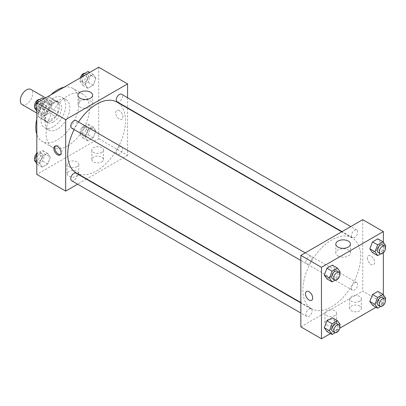 <?xml version="1.0" encoding="UTF-8"?>
<svg xmlns="http://www.w3.org/2000/svg" width="406" height="406" viewBox="0 0 406 406"><rect width="100%" height="100%" fill="white"/><g stroke="black" fill="none" stroke-linecap="round" stroke-linejoin="round"><path stroke-width="0.3" stroke-dasharray="2.03 1.52" d="M22.112 104.586A8.749 5.055 120 0 0 30.866 99.531A8.749 5.055 120 0 0 30.866 89.427M38.864 111.295A8.749 5.055 120 0 0 40.676 115.304A8.749 5.055 120 0 0 49.43 110.249A8.749 5.055 120 0 0 49.43 100.145A8.749 5.055 120 0 0 42.686 102.49A8.749 5.055 120 0 0 38.864 111.295M40.712 102.49L49.395 97.476A11.297 6.521 120 0 1 50.699 97.942A11.297 6.521 120 0 1 51.76 98.841L51.76 108.869A11.297 6.521 120 0 1 49.395 112.959L40.712 117.973A11.297 6.521 120 0 1 39.407 117.507A11.297 6.521 120 0 1 38.352 116.608L38.352 106.58A11.297 6.521 120 0 1 40.712 102.49L46.898 106.062L55.581 101.048L49.395 97.476M49.395 112.959L55.581 116.532L46.898 121.546L40.712 117.973M38.352 116.608L44.538 120.181L44.538 110.153L38.352 106.58M44.538 120.181A11.297 6.521 120 0 0 45.594 121.079A11.297 6.521 120 0 0 46.898 121.546M55.581 116.532A11.297 6.521 120 0 0 57.946 112.442L51.76 108.869M55.581 101.048A11.297 6.521 120 0 1 56.891 101.515A11.297 6.521 120 0 1 57.946 102.413L57.946 112.442M46.898 106.062A11.297 6.521 120 0 0 44.538 110.153M51.242 120.826A11.667 6.74 -60 0 1 45.406 121.404A11.667 6.74 -60 0 1 45.406 107.93A11.667 6.74 -60 0 1 57.079 101.19A11.667 6.74 -60 0 1 58.865 110.544A11.667 6.74 -60 0 1 51.242 120.826M53.303 122.018A11.667 6.74 120 0 0 60.925 111.731A11.667 6.74 120 0 0 59.139 102.383A11.667 6.74 120 0 0 50.146 105.509A11.667 6.74 120 0 0 45.056 117.253A11.667 6.74 120 0 0 47.472 122.592A11.667 6.74 120 0 0 53.303 122.018M57.946 102.413L51.76 98.841M53.303 126.779A17.504 10.104 -60 0 1 44.553 127.646A17.504 10.104 -60 0 1 44.553 107.438A17.504 10.104 -60 0 1 62.057 97.328A17.504 10.104 -60 0 1 64.742 111.356A17.504 10.104 -60 0 1 53.303 126.779M57.429 129.164A17.504 10.104 -60 0 1 48.679 130.027A17.504 10.104 -60 0 1 48.679 109.818A17.504 10.104 -60 0 1 66.183 99.714A17.504 10.104 -60 0 1 68.863 113.736A17.504 10.104 -60 0 1 57.429 129.164M64.036 87.239A30.633 17.686 -60 0 1 72.745 88.341A30.633 17.686 -60 0 1 77.439 112.888A30.633 17.686 -60 0 1 57.429 139.882A30.633 17.686 -60 0 1 42.117 141.4A30.633 17.686 -60 0 1 36.804 134.406M36.804 119.156A30.633 17.686 -60 0 1 50.826 94.862M67.746 145.835A30.633 17.686 120 0 0 87.757 118.841A30.633 17.686 120 0 0 83.057 94.299A30.633 17.686 120 0 0 59.454 102.505A30.633 17.686 120 0 0 46.086 133.33A30.633 17.686 120 0 0 52.43 147.353A30.633 17.686 120 0 0 67.746 145.835M98.688 67.234L98.688 138.69L36.804 174.418M50.329 157.173L47.649 164.08L42.29 167.176L39.61 163.364L42.29 156.457L47.649 153.361L50.329 157.173L47.649 164.08L42.29 167.176L39.61 163.364L42.29 156.457L47.649 153.361L50.329 157.173L45.173 154.199L42.493 161.106L37.134 164.197L36.804 163.725M85.159 137.066L87.838 130.159L93.197 127.068L95.877 130.879L93.197 137.786L87.838 140.882L85.159 137.066L87.838 130.159L93.197 127.068L95.877 130.879L93.197 137.786L87.838 140.882L85.159 137.066L80.002 134.092L82.682 127.185L88.041 124.089L90.721 127.9L88.041 134.807L82.682 137.903L80.002 134.092M85.159 84.473L87.838 77.566L93.197 74.476L95.877 78.287L93.197 85.194L87.838 88.285L85.159 84.473L87.838 77.566L93.197 74.476L95.877 78.287L93.197 85.194L87.838 88.285L85.159 84.473L80.002 81.499L81.738 77.013M39.61 110.772L42.29 103.865L47.649 100.769L50.329 104.581L47.649 111.488L42.29 114.583L39.61 110.772L42.29 103.865L47.649 100.769L50.329 104.581L47.649 111.488L42.29 114.583L39.61 110.772L36.804 109.148M119.313 110.701A5.105 2.949 -120 0 0 116.761 110.447A5.105 2.949 -120 0 0 116.761 116.344A5.105 2.949 -120 0 0 121.866 119.293A5.105 2.949 -120 0 0 122.648 115.202A5.105 2.949 -120 0 0 119.313 110.701A5.105 2.949 60 0 1 122.648 115.202A5.105 2.949 60 0 1 121.866 119.293A5.105 2.949 60 0 1 116.761 116.344A5.105 2.949 60 0 1 116.761 110.452A5.105 2.949 60 0 1 119.313 110.701M127.565 97.719L127.565 107.823M127.565 108.204L127.565 155.361L98.688 138.69M80.104 101.094A7.318 4.222 0 0 0 77.962 104.078A7.318 4.222 0 0 0 85.28 108.306A7.318 4.222 0 0 0 92.593 104.078A7.318 4.222 0 0 0 88.077 100.175A7.318 4.222 0 0 0 80.104 101.094M60.448 154.625A5.105 2.949 -120 0 0 61.022 154.417A5.105 2.949 -120 0 0 61.022 148.525A5.105 2.949 -120 0 0 55.916 145.576A5.105 2.949 -120 0 0 55.449 145.972M101.779 161.913A5.836 3.37 0 0 0 103.489 159.533A5.836 3.37 0 0 0 97.653 156.163A5.836 3.37 0 0 0 91.822 159.533A5.836 3.37 0 0 0 95.42 162.644A5.836 3.37 0 0 0 101.779 161.913M77.028 176.204A5.836 3.37 0 0 0 78.734 173.824A5.836 3.37 0 0 0 72.902 170.454A5.836 3.37 0 0 0 67.066 173.824A5.836 3.37 0 0 0 70.669 176.935A5.836 3.37 0 0 0 77.028 176.204M127.565 155.361L86.727 178.945M86.397 179.132L77.642 184.187M101.779 152.387A5.836 3.37 180 0 1 95.42 153.118A5.836 3.37 180 0 1 91.822 150.002A5.836 3.37 180 0 1 97.653 146.637A5.836 3.37 180 0 1 103.489 150.002A5.836 3.37 180 0 1 101.779 152.387M77.028 166.678A5.836 3.37 180 0 1 70.669 167.409A5.836 3.37 180 0 1 67.066 164.293A5.836 3.37 180 0 1 72.902 160.928A5.836 3.37 180 0 1 78.734 164.293A5.836 3.37 180 0 1 77.028 166.678M71.664 128.139A4.375 2.527 120 0 0 75.034 126.966A4.375 2.527 120 0 0 76.942 122.561A4.375 2.527 120 0 0 76.039 120.562M116.304 152.433A4.375 2.527 120 0 0 117.207 154.437A4.375 2.527 120 0 0 121.587 151.91A4.375 2.527 120 0 0 121.587 146.855A4.375 2.527 120 0 0 118.212 148.028A4.375 2.527 120 0 0 116.304 152.433M71.664 180.731A4.375 2.527 120 0 0 76.039 178.204A4.375 2.527 120 0 0 76.039 173.154M117.207 101.845A4.375 2.527 120 0 0 121.587 99.318A4.375 2.527 120 0 0 121.587 94.263M76.201 172.87A40.844 23.578 120 0 0 117.045 149.286A40.844 23.578 120 0 0 117.045 102.129M78.51 121.988A40.844 23.578 120 0 0 74.131 129.565M302.901 289.94A40.844 23.578 120 0 0 311.361 308.636A40.844 23.578 120 0 0 352.205 285.058A40.844 23.578 120 0 0 352.205 237.896A40.844 23.578 120 0 0 320.73 248.837A40.844 23.578 120 0 0 302.901 289.94M312.102 258.333A4.375 2.527 -60 0 1 310.194 262.733A4.375 2.527 -60 0 1 306.819 263.905A4.375 2.527 -60 0 1 306.819 258.855A4.375 2.527 -60 0 1 311.199 256.328A4.375 2.527 -60 0 1 312.102 258.333M351.464 288.199A4.375 2.527 120 0 0 352.367 290.204A4.375 2.527 120 0 0 356.742 287.676A4.375 2.527 120 0 0 356.742 282.627A4.375 2.527 120 0 0 353.372 283.799A4.375 2.527 120 0 0 351.464 288.199M305.916 314.498A4.375 2.527 120 0 0 306.819 316.502A4.375 2.527 120 0 0 311.199 313.975A4.375 2.527 120 0 0 311.199 308.92A4.375 2.527 120 0 0 307.824 310.093A4.375 2.527 120 0 0 305.916 314.498M351.464 235.607A4.375 2.527 120 0 0 352.367 237.611A4.375 2.527 120 0 0 356.742 235.084A4.375 2.527 120 0 0 356.742 230.029A4.375 2.527 120 0 0 353.372 231.202A4.375 2.527 120 0 0 351.464 235.607M300.841 326.86L362.725 291.132L383.35 303.038L376.032 307.266M362.725 219.671L362.725 291.132M359.63 306.017A5.836 3.37 0 0 0 353.271 305.287A5.836 3.37 0 0 0 349.673 308.398A5.836 3.37 0 0 0 353.271 311.514A5.836 3.37 0 0 0 359.63 310.783A5.836 3.37 0 0 0 361.34 308.398A5.836 3.37 0 0 0 359.63 306.017M326.627 325.074A5.836 3.37 0 0 0 334.879 325.074A5.836 3.37 0 0 0 336.584 322.689A5.836 3.37 0 0 0 330.753 319.324A5.836 3.37 0 0 0 324.917 322.689A5.836 3.37 0 0 0 325.607 324.282A5.836 3.37 0 0 0 326.627 325.074M330.484 333.565L339.802 328.185M334.996 268.934L332.316 265.118L334.996 268.934L332.316 275.841L334.996 268.934L340.152 271.908M326.957 278.932L332.316 275.841L326.957 278.932M380.544 242.636L377.864 238.824L380.544 242.636L377.864 249.543L380.544 242.636L385.7 245.615M372.505 252.639L377.864 249.543L372.505 252.639M380.544 295.228L377.864 291.417L380.544 295.228L377.864 302.135L380.544 295.228L385.7 298.207M372.505 305.231L377.864 302.135L372.505 305.231M383.35 242.275L383.35 252.75M383.35 294.868L383.35 303.038M334.996 321.527L332.316 317.715L334.996 321.527L332.316 328.434L334.996 321.527L340.152 324.501M326.957 331.524L332.316 328.434L326.957 331.524M359.63 301.252A5.836 3.37 180 0 1 353.271 301.983A5.836 3.37 180 0 1 349.673 298.872A5.836 3.37 180 0 1 355.504 295.502A5.836 3.37 180 0 1 361.34 298.872A5.836 3.37 180 0 1 359.63 301.252M334.879 315.543A5.836 3.37 180 0 1 328.52 316.274A5.836 3.37 180 0 1 324.917 313.163A5.836 3.37 180 0 1 330.753 309.793A5.836 3.37 180 0 1 336.584 313.163A5.836 3.37 180 0 1 334.879 315.543M367.364 258.079A5.105 2.949 -120 0 0 369.592 263.22A5.105 2.949 -120 0 0 373.53 264.585A5.105 2.949 -120 0 0 373.53 258.693A5.105 2.949 -120 0 0 368.425 255.744A5.105 2.949 -120 0 0 367.364 258.079A5.105 2.949 60 0 1 368.42 255.744A5.105 2.949 60 0 1 373.525 258.693A5.105 2.949 60 0 1 373.525 264.585A5.105 2.949 60 0 1 369.592 263.22A5.105 2.949 60 0 1 367.364 258.084M337.954 255.937A7.318 4.222 0 0 0 345.927 256.851A7.318 4.222 0 0 0 350.444 252.948A7.318 4.222 0 0 0 343.126 248.726A7.318 4.222 0 0 0 335.813 252.948A7.318 4.222 0 0 0 337.954 255.937M311.646 300.313L311.646 300.313A5.105 2.949 -120 0 0 312.701 297.979A5.105 2.949 -120 0 0 310.473 292.838A5.105 2.949 -120 0 0 306.54 291.472L306.54 291.472M339.685 273.116L337.472 278.815L335.148 280.16M332.605 278.795A4.375 2.527 120 0 0 336.98 276.268A4.375 2.527 120 0 0 336.98 271.213M337.472 278.815L332.316 275.841M385.233 246.818L383.02 252.522L380.691 253.862M378.153 252.496A4.375 2.527 120 0 0 382.528 249.969A4.375 2.527 120 0 0 382.528 244.919M383.02 252.522L377.864 249.543M339.685 325.708L337.472 331.408L335.148 332.753M332.605 331.387A4.375 2.527 120 0 0 336.98 328.86A4.375 2.527 120 0 0 336.98 323.805M337.472 331.408L332.316 328.434M385.233 299.41L383.02 305.114L380.691 306.459M378.153 305.089A4.375 2.527 120 0 0 382.528 302.566A4.375 2.527 120 0 0 382.528 297.512M383.02 305.114L377.864 302.135M42.493 97.79L45.173 101.607L42.493 108.514L37.134 111.604L36.804 111.132M36.718 106.484A4.375 2.527 120 0 0 37.626 108.488A4.375 2.527 120 0 0 42.001 105.961A4.375 2.527 120 0 0 42.001 100.911A4.375 2.527 120 0 0 38.631 102.084A4.375 2.527 120 0 0 36.718 106.484M50.329 104.581L45.173 101.607M47.649 111.488L42.493 108.514M42.29 114.583L37.134 111.604M42.29 103.865L38.763 101.83M47.649 100.769L44.122 98.734M34.921 106.59A4.375 2.527 120 0 0 35.566 107.296A4.375 2.527 120 0 0 39.94 104.773A4.375 2.527 120 0 0 39.94 99.719A4.375 2.527 120 0 0 39.463 99.541M88.041 71.497L90.721 75.308L88.041 82.215L82.682 85.311L80.002 81.499M82.266 80.19A4.375 2.527 120 0 0 83.174 82.195A4.375 2.527 120 0 0 87.549 79.667A4.375 2.527 120 0 0 87.549 74.613A4.375 2.527 120 0 0 84.179 75.785A4.375 2.527 120 0 0 82.266 80.19M95.877 78.287L90.721 75.308M93.197 85.194L88.041 82.215M87.838 88.285L82.682 85.311M87.838 77.566L84.311 75.531M93.197 74.476L89.67 72.435M80.352 77.815A4.375 2.527 120 0 0 80.205 78.997A4.375 2.527 120 0 0 81.109 81.002A4.375 2.527 120 0 0 85.483 78.475A4.375 2.527 120 0 0 85.483 73.42A4.375 2.527 120 0 0 85.006 73.247M36.804 154.336L37.134 153.478L42.493 150.387L45.173 154.199M36.718 159.076A4.375 2.527 120 0 0 37.626 161.08A4.375 2.527 120 0 0 42.001 158.553A4.375 2.527 120 0 0 42.001 153.504A4.375 2.527 120 0 0 38.631 154.676A4.375 2.527 120 0 0 36.718 159.076M47.649 164.08L42.493 161.106M42.29 167.176L37.134 164.197M39.61 163.364L36.804 161.74M42.29 156.457L37.134 153.478M47.649 153.361L42.493 150.387M34.921 159.182A4.375 2.527 120 0 0 35.566 159.893A4.375 2.527 120 0 0 39.94 157.366A4.375 2.527 120 0 0 39.94 152.311A4.375 2.527 120 0 0 36.804 153.25M82.266 132.782A4.375 2.527 120 0 0 83.174 134.787A4.375 2.527 120 0 0 87.549 132.26A4.375 2.527 120 0 0 87.549 127.205A4.375 2.527 120 0 0 84.179 128.377A4.375 2.527 120 0 0 82.266 132.782M95.877 130.879L90.721 127.9M93.197 137.786L88.041 134.807M87.838 140.882L82.682 137.903M87.838 130.159L82.682 127.185M93.197 127.068L88.041 124.089M80.205 131.59A4.375 2.527 120 0 0 81.109 133.594A4.375 2.527 120 0 0 85.483 131.067A4.375 2.527 120 0 0 85.483 126.017A4.375 2.527 120 0 0 82.114 127.19A4.375 2.527 120 0 0 80.205 131.59M36.804 113.066L40.676 115.304M45.553 97.907L49.43 100.145M59.139 102.383L57.079 101.19M47.472 122.592L45.406 121.404M56.891 101.515L50.699 97.942M45.594 121.079L39.407 117.507M66.183 99.714L62.057 97.328M48.679 130.027L44.553 127.646M83.057 94.299L72.745 88.341M52.43 147.353L42.117 141.4M77.962 95.217L77.962 104.078M92.593 95.217L92.593 104.078M59.981 155.021L61.022 154.417M54.876 146.175L55.916 145.576M103.489 159.533L103.489 150.002M91.822 159.533L91.822 150.002M78.734 173.824L78.734 164.293M67.066 173.824L67.066 164.293M352.205 237.896L341.679 231.821M311.361 308.636L300.841 302.561M300.841 260.454L306.819 263.905M305.216 252.877L311.199 256.328M356.742 282.627L121.587 146.855M352.367 290.204L117.207 154.437M311.199 308.92L300.841 302.942M306.819 316.502L300.841 313.046M356.742 230.029L350.764 226.578M352.367 237.611L342.009 231.633M361.34 308.398L361.34 298.872M349.673 308.398L349.673 298.872M336.584 322.689L336.584 313.163M324.917 322.689L324.917 313.163M335.813 244.087L335.813 252.948M350.444 244.087L350.444 252.948M42.001 100.911L39.94 99.719M37.626 108.488L35.566 107.296M87.549 74.613L85.483 73.42M83.174 82.195L81.109 81.002M42.001 153.504L39.94 152.311M37.626 161.08L35.566 159.893M87.549 127.205L85.483 126.017M83.174 134.787L81.109 133.594"/><path stroke-width="0.61" d="M45.553 97.907L30.866 89.427A8.749 5.055 120 0 0 24.121 91.771A8.749 5.055 120 0 0 20.3 100.576A8.749 5.055 120 0 0 22.112 104.586L36.804 113.066M36.804 134.406A30.633 17.686 -60 0 1 36.804 119.156M50.826 94.862A30.633 17.686 -60 0 1 64.036 87.239M77.642 184.187L65.681 191.089L36.804 174.418L36.804 102.962L98.688 67.234L127.565 83.905L127.565 97.719M127.565 107.823L127.565 108.204M80.104 92.233A7.318 4.222 180 0 1 88.077 91.314A7.318 4.222 180 0 1 92.593 95.217A7.318 4.222 180 0 1 85.28 99.445A7.318 4.222 180 0 1 77.962 95.217A7.318 4.222 180 0 1 80.104 92.233M65.681 191.089L65.681 119.633L36.804 102.962M65.681 119.633L127.565 83.905M57.429 154.767A5.105 2.949 60 0 1 54.094 150.266A5.105 2.949 60 0 1 54.876 146.175A5.105 2.949 60 0 1 59.981 149.124A5.105 2.949 60 0 1 59.981 155.021A5.105 2.949 60 0 1 57.429 154.767M55.449 145.972A5.105 2.949 -120 0 0 55.292 150.144A5.105 2.949 -120 0 0 58.469 154.168A5.105 2.949 -120 0 0 60.448 154.625M86.727 178.945L86.397 179.132M305.216 252.877L76.039 120.562A4.375 2.527 120 0 0 71.664 123.084A4.375 2.527 120 0 0 71.664 128.139L300.841 260.454M300.841 302.942L76.039 173.154A4.375 2.527 120 0 0 72.664 174.326A4.375 2.527 120 0 0 70.756 178.731A4.375 2.527 120 0 0 71.664 180.731L300.841 313.046M350.764 226.578L121.587 94.263A4.375 2.527 120 0 0 118.212 95.435A4.375 2.527 120 0 0 116.304 99.84A4.375 2.527 120 0 0 117.207 101.845L342.009 231.633M74.131 129.565A40.844 23.578 120 0 0 67.746 154.173A40.844 23.578 120 0 0 76.201 172.87L300.841 302.561M341.679 231.821L117.045 102.129A40.844 23.578 120 0 0 78.51 121.988M330.484 333.565L321.471 338.766L300.841 326.86L300.841 255.399L362.725 219.671L383.35 231.582L383.35 242.275M339.802 328.185L376.032 307.266M324.277 275.121L326.957 278.932L324.277 275.121L326.957 268.214L324.277 275.121L329.433 278.1L332.113 271.193L337.472 268.097L340.152 271.908L339.685 273.116M332.316 265.118L326.957 268.214L332.316 265.118L337.472 268.097M369.825 248.827L372.505 252.639L369.825 248.827L372.505 241.92L369.825 248.827L374.982 251.801L377.661 244.894L383.02 241.803L385.7 245.615L385.233 246.818M377.864 238.824L372.505 241.92L377.864 238.824L383.02 241.803M369.825 301.419L372.505 305.231L369.825 301.419L372.505 294.512L369.825 301.419L374.982 304.393L377.661 297.486L383.02 294.396L385.7 298.207L385.233 299.41M377.864 291.417L372.505 294.512L377.864 291.417L383.02 294.396M321.471 338.766L321.471 267.31L383.35 231.582M383.35 252.75L383.35 294.868M324.277 327.713L326.957 331.524L324.277 327.713L326.957 320.806L324.277 327.713L329.433 330.692L332.113 323.785L337.472 320.689L340.152 324.501L339.685 325.708M332.316 317.715L326.957 320.806L332.316 317.715L337.472 320.689M337.954 247.076A7.318 4.222 180 0 1 335.813 244.087A7.318 4.222 180 0 1 343.126 239.865A7.318 4.222 180 0 1 350.444 244.087A7.318 4.222 180 0 1 345.927 247.99A7.318 4.222 180 0 1 337.954 247.076M321.471 267.31L300.841 255.399M312.701 297.979A5.105 2.949 60 0 1 311.646 300.313A5.105 2.949 60 0 1 306.54 297.37A5.105 2.949 60 0 1 306.54 291.472A5.105 2.949 60 0 1 310.473 292.843A5.105 2.949 60 0 1 312.701 297.979M306.54 291.472A5.105 2.949 -120 0 0 306.54 297.365A5.105 2.949 -120 0 0 311.646 300.313M335.148 280.16L332.113 281.911L329.433 278.1M339.046 272.406L336.98 271.213A4.375 2.527 120 0 0 333.61 272.385A4.375 2.527 120 0 0 331.702 276.79A4.375 2.527 120 0 0 332.605 278.795L334.671 279.983A4.375 2.527 120 0 0 339.046 277.46A4.375 2.527 120 0 0 339.046 272.406A4.375 2.527 120 0 0 335.671 273.578A4.375 2.527 120 0 0 333.762 277.983A4.375 2.527 120 0 0 334.671 279.983M332.113 281.911L326.957 278.932M332.113 271.193L326.957 268.214M380.691 253.862L377.661 255.613L374.982 251.801M384.594 246.107L382.528 244.919A4.375 2.527 120 0 0 379.158 246.092A4.375 2.527 120 0 0 377.245 250.497A4.375 2.527 120 0 0 378.153 252.496L380.214 253.689A4.375 2.527 120 0 0 384.594 251.162A4.375 2.527 120 0 0 384.594 246.107A4.375 2.527 120 0 0 381.219 247.279A4.375 2.527 120 0 0 379.311 251.684A4.375 2.527 120 0 0 380.214 253.689M377.661 255.613L372.505 252.639M377.661 244.894L372.505 241.92M335.148 332.753L332.113 334.503L329.433 330.692M339.046 324.998L336.98 323.805A4.375 2.527 120 0 0 333.61 324.978A4.375 2.527 120 0 0 331.702 329.383A4.375 2.527 120 0 0 332.605 331.387L334.671 332.58A4.375 2.527 120 0 0 339.046 330.053A4.375 2.527 120 0 0 339.046 324.998A4.375 2.527 120 0 0 335.671 326.17A4.375 2.527 120 0 0 333.762 330.575A4.375 2.527 120 0 0 334.671 332.58M332.113 334.503L326.957 331.524M332.113 323.785L326.957 320.806M380.691 306.459L377.661 308.21L374.982 304.393M384.594 298.704L382.528 297.512A4.375 2.527 120 0 0 379.158 298.684A4.375 2.527 120 0 0 377.245 303.089A4.375 2.527 120 0 0 378.153 305.089L380.214 306.281A4.375 2.527 120 0 0 384.594 303.754A4.375 2.527 120 0 0 384.594 298.704A4.375 2.527 120 0 0 381.219 299.877A4.375 2.527 120 0 0 379.311 304.277A4.375 2.527 120 0 0 380.214 306.281M377.661 308.21L372.505 305.231M377.661 297.486L372.505 294.512M36.804 111.132L34.454 107.793L37.134 100.886L42.493 97.79L44.122 98.734M36.804 109.148L34.454 107.793M38.763 101.83L37.134 100.886M39.463 99.541A4.375 2.527 120 0 0 36.286 101.206A4.375 2.527 120 0 0 34.657 105.296A4.375 2.527 120 0 0 34.921 106.59M81.738 77.013L82.682 74.592L88.041 71.497L89.67 72.435M84.311 75.531L82.682 74.592M85.006 73.247A4.375 2.527 120 0 0 80.352 77.815M36.804 163.725L34.454 160.385L36.804 154.336M36.804 161.74L34.454 160.385M36.804 153.25A4.375 2.527 120 0 0 34.657 157.888A4.375 2.527 120 0 0 34.921 159.182"/></g></svg>
